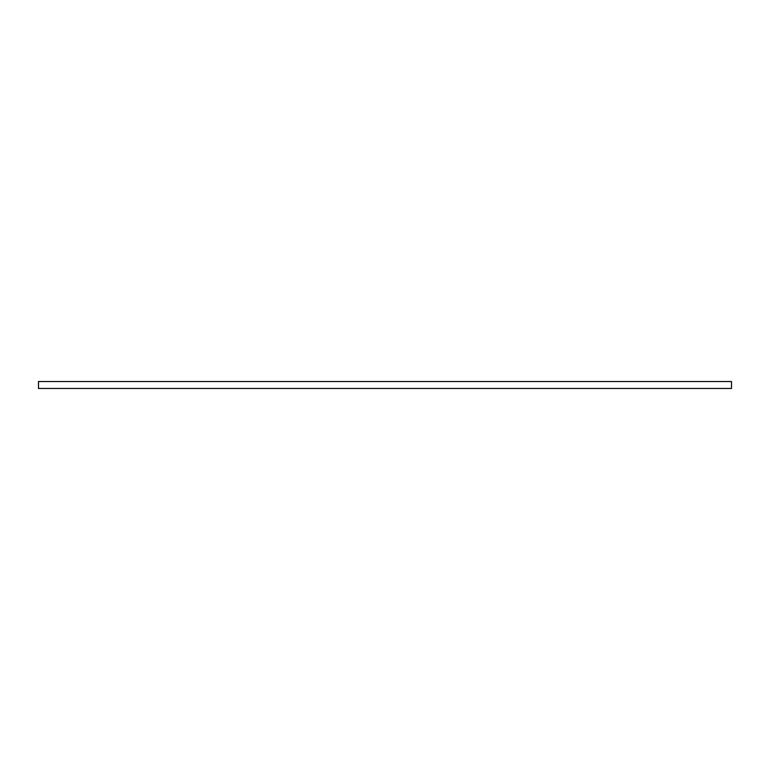 <?xml version="1.0" encoding="UTF-8"?>
<svg xmlns="http://www.w3.org/2000/svg" width="770" height="770" viewBox="0 0 770 770"><rect width="100%" height="100%" fill="white"/><g stroke="black" fill="none" stroke-linecap="round" stroke-linejoin="round"><path stroke-width="1.16" d="M38.5 381.535L38.5 388.465L731.5 388.465L731.5 381.535L38.5 381.535"/></g></svg>
